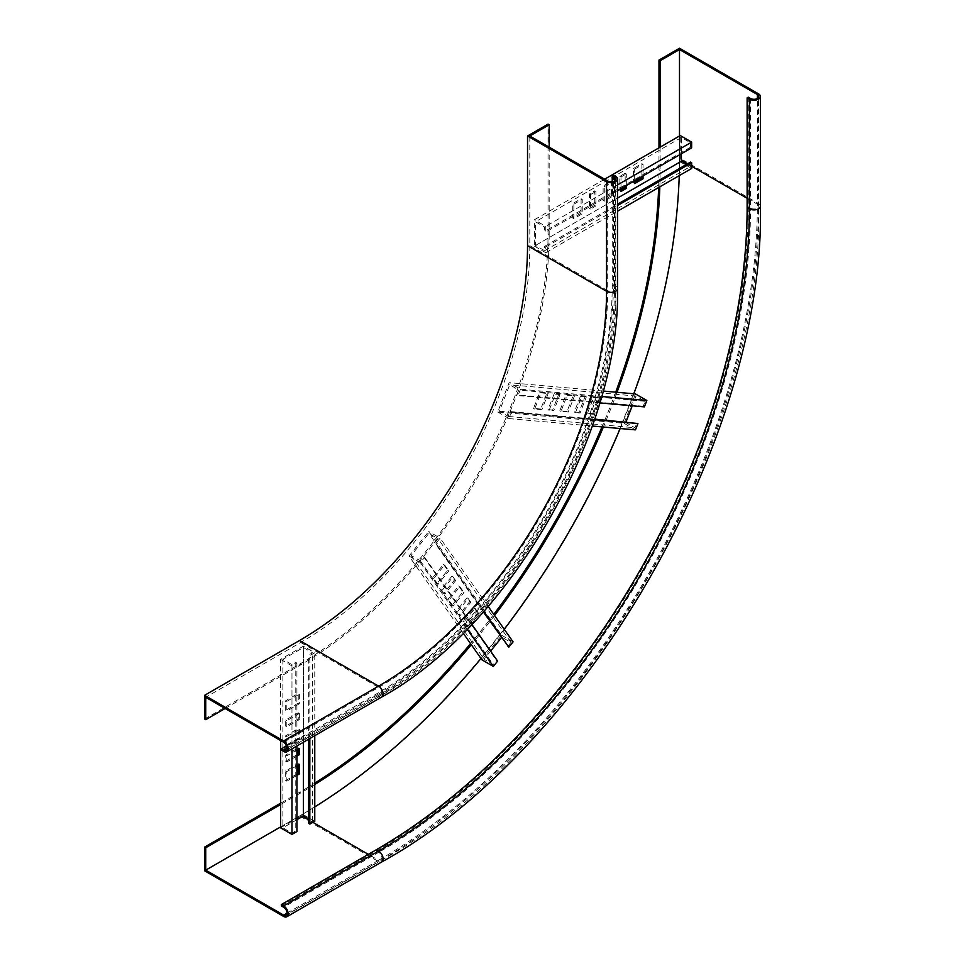<?xml version="1.0" encoding="UTF-8"?>
<svg xmlns="http://www.w3.org/2000/svg" width="965" height="965" viewBox="0 0 965 965"><rect width="100%" height="100%" fill="white"/><g stroke="black" fill="none" stroke-linecap="round" stroke-linejoin="round"><path stroke-width="0.72" stroke-dasharray="4.83 3.62" d="M204.592 719.022L299.572 664.185A351.393 202.879 120 0 0 548.048 233.82L548.048 124.147M381.826 696.959A6.453 3.727 60 0 1 378.594 696.646L376.314 695.331A335.265 193.567 120 0 0 613.39 284.711L615.67 286.026A6.453 3.727 180 0 1 617.552 288.656M548.048 233.82L549.182 234.471L549.182 147.175M549.182 234.471A351.393 202.879 -60 0 1 300.718 664.837L299.572 664.185M225.11 708.491L300.718 664.837M376.314 695.331L281.334 750.167M613.39 175.027L613.39 284.711M286.533 745.849L376.314 694.016A333.661 192.638 -60 0 0 612.244 285.363L612.244 181.697M607.685 180.95L607.685 290.634L529.809 245.665L529.809 135.993M529.809 245.665A323.987 187.053 -60 0 1 300.718 642.461L205.726 697.297M299.572 815.968A537.288 310.211 120 0 0 679.493 157.922L758.514 203.555A537.288 310.211 -60 0 1 378.594 861.588L299.572 815.968L204.592 870.804M679.493 48.25L679.493 157.922M658.974 147.838L658.974 169.768A508.278 293.457 -60 0 1 658.661 187.5M615.706 392.164A508.278 293.457 -60 0 1 602.003 426.904M493.766 614.367A508.278 293.457 -60 0 1 470.546 643.607M314.771 783.134A508.278 293.457 -60 0 1 299.572 792.277L280.574 803.242M314.771 784.509A508.278 293.457 -60 0 1 300.718 792.941L280.574 804.569M660.12 147.175L660.12 170.431A508.278 293.457 -60 0 1 659.843 186.812M617.045 392.285A508.278 293.457 -60 0 1 603.366 427.025M494.55 615.489A508.278 293.457 -60 0 1 471.318 644.704M679.493 135.993L679.493 159.237L681.399 160.335M280.574 826.933L300.718 815.316A535.684 309.27 120 0 0 314.771 806.897M481.004 658.504A535.684 309.27 120 0 0 504.249 629.289M620.169 428.52A535.684 309.27 120 0 0 633.836 393.78M679.239 175.618A535.684 309.27 120 0 0 679.493 159.237M748.261 97.163L748.261 206.836A526.009 303.698 -60 0 1 376.314 851.07L281.334 905.906M603.101 391.042L509.122 382.647L497.723 412.019L624.066 423.309L635.465 393.937M593.403 413.732L586.153 413.08L592.426 396.929L599.663 397.568L593.403 413.732L594.537 414.383L587.299 413.744L593.572 397.58L592.426 396.929M578.916 412.441L574.308 412.019L580.58 395.867L585.188 396.277L578.916 412.441L580.062 413.092L575.454 412.682L581.726 396.531L580.58 395.867M567.07 411.38L559.833 410.728L566.105 394.576L573.343 395.216L567.07 411.38L568.216 412.031L560.979 411.392L567.239 395.228L566.105 394.576M552.595 410.089L547.987 409.679L554.26 393.515L558.868 393.925L552.595 410.089L553.741 410.74L549.133 410.33L555.406 394.178L554.26 393.515M540.75 409.027L533.512 408.376L539.785 392.224L547.022 392.876L540.75 409.027L541.896 409.691L534.658 409.039L540.919 392.888L539.785 392.224M497.723 412.019L509.122 418.605L511.583 412.236L510.449 411.585L508.543 416.47L499.424 411.211L509.689 384.77L518.808 390.041L516.902 394.938L518.048 395.59L520.509 389.221L509.122 382.647M601.605 396.47L520.509 389.221M644.391 406.88L643.245 406.217L645.151 401.319L636.031 396.06L632.256 405.795M626.008 421.898L625.778 422.501L634.886 427.76L636.791 422.863M635.465 429.883L624.066 423.309M509.122 418.605L592.293 426.035M586.153 413.08L587.299 413.744M599.663 397.568L600.809 398.231L594.537 414.383M593.572 397.58L600.809 398.231M574.308 412.019L575.454 412.682M585.188 396.277L586.334 396.941L580.062 413.092M581.726 396.531L586.334 396.941M559.833 410.728L560.979 411.392M573.343 395.216L574.489 395.879L568.216 412.031M567.239 395.228L574.489 395.879M547.987 409.679L549.133 410.33M558.868 393.925L560.002 394.589L553.741 410.74M555.406 394.178L560.002 394.589M533.512 408.376L534.658 409.039M547.022 392.876L548.156 393.527L541.896 409.691M540.919 392.888L548.156 393.527M636.031 396.06L509.689 384.77M499.424 411.211L625.778 422.501M599.76 402.887L518.048 395.59M511.583 412.236L594.476 419.642M645.151 401.319L518.808 390.041M508.543 416.47L634.886 427.76M643.245 406.217L516.902 394.938M510.449 411.585L594.657 419.1M481.945 659.831L501.679 635.272L428.737 531.498L409.003 556.057L463.26 633.257M467.205 627.009L463.019 621.062L473.875 607.564L478.061 613.511L467.205 627.009L468.339 627.672L464.165 621.725L475.021 608.215L473.875 607.564M458.845 615.115L456.18 611.34L467.036 597.83L469.702 601.617L458.845 615.115L459.979 615.779L457.326 611.991L468.182 598.493L467.036 597.83M452.006 605.393L447.82 599.446L458.677 585.936L462.862 591.883L452.006 605.393L453.14 606.044L448.966 600.109L459.822 586.599L458.677 585.936M443.647 593.499L440.981 589.712L451.837 576.214L454.503 579.989L443.647 593.499L444.781 594.163L442.127 590.375L452.983 576.865L451.837 576.214M436.807 583.777L432.622 577.83L443.478 564.32L447.663 570.267L436.807 583.777L437.941 584.428L433.768 578.481L444.624 564.971L443.478 564.32M409.003 556.057L420.39 562.631L424.672 557.312L423.538 556.66L420.245 560.749L411.126 555.49L428.894 533.38L438.014 538.651L434.72 542.74L435.854 543.404L440.137 538.084L428.737 531.498M488.157 606.406L440.137 538.084M501.679 635.272L513.078 641.858M507.662 646.514L510.955 642.425L501.836 637.165L501.438 637.66M490.606 651.122L484.068 659.264L493.187 664.523L496.48 660.434L497.614 661.097M420.39 562.631L467.217 629.252M463.019 621.062L464.165 621.725M478.061 613.511L479.195 614.162L468.339 627.672M475.021 608.215L479.195 614.162M456.18 611.34L457.326 611.991M469.702 601.617L470.836 602.269L459.979 615.779M468.182 598.493L470.836 602.269M447.82 599.446L448.966 600.109M462.862 591.883L463.996 592.546L453.14 606.044M459.822 586.599L463.996 592.546M440.981 589.712L442.127 590.375M454.503 579.989L455.637 580.653L444.781 594.163M452.983 576.865L455.637 580.653M432.622 577.83L433.768 578.481M447.663 570.267L448.797 570.918L437.941 584.428M444.624 564.971L448.797 570.918M501.836 637.165L428.894 533.38M411.126 555.49L484.068 659.264M483.718 611.484L435.854 543.404M424.672 557.312L471.849 624.427M510.955 642.425L438.014 538.651M420.245 560.749L493.187 664.523M483.344 611.919L434.72 542.74M423.538 556.66L496.48 660.434M604.657 179.201L534.369 219.779L534.369 246.099L680.253 161.879L680.253 135.546M634.668 182.276L633.523 182.928L633.523 168.453L641.882 163.628L641.882 176.571M620.99 190.165L619.844 190.829L619.844 176.354L625.163 173.278L625.163 186.221M611.484 195.654L603.125 200.479L603.125 186.004L611.484 181.179L611.484 195.654L612.63 196.305L604.271 201.13L604.271 186.655L603.125 186.004M594.778 205.304L589.458 208.38L589.458 193.893L594.778 190.829L594.778 205.304L595.912 205.967L590.592 209.031L590.592 194.556L589.458 193.893M581.099 213.205L572.74 218.03L572.74 203.543L581.099 198.718L581.099 213.205L582.233 213.856L573.873 218.681L573.873 204.206L572.74 203.543M534.369 246.099L545.768 252.685L545.768 246.98L544.622 246.316L544.622 250.707L535.503 245.448L535.503 221.757L544.622 227.016L544.622 231.407L545.768 232.058L545.768 226.365L534.369 219.779M617.552 184.906L545.768 226.365M691.652 147.838L690.518 147.175L690.518 142.784L681.399 137.525L681.399 153.761M686.718 164.291L690.518 166.475L690.518 162.096M691.652 168.453L680.253 161.879M545.768 252.685L617.552 211.226M634.668 180.732L634.668 169.116L633.523 168.453M633.523 182.928L634.668 183.591M641.882 163.628L643.028 164.291L643.028 175.907M634.668 169.116L643.028 164.291M620.99 188.633L620.99 177.005L619.844 176.354M619.844 190.829L620.99 191.48M625.163 173.278L626.309 173.941L626.309 185.557M620.99 177.005L626.309 173.941M603.125 200.479L604.271 201.13M611.484 181.179L612.63 181.83L612.63 196.305M604.271 186.655L612.63 181.83M589.458 208.38L590.592 209.031M594.778 190.829L595.912 191.48L595.912 205.967M590.592 194.556L595.912 191.48M572.74 218.03L573.873 218.681M581.099 198.718L582.233 199.381L582.233 213.856M573.873 204.206L582.233 199.381M681.399 137.525L535.503 221.757M535.503 245.448L617.552 198.066M617.552 190.612L545.768 232.058M545.768 246.98L617.552 205.533M690.518 142.784L544.622 227.016M544.622 250.707L690.518 166.475M690.518 147.175L544.622 231.407M544.622 246.316L617.552 204.218M280.574 827.813L303.372 814.653L303.372 646.188L280.574 659.348L280.574 740.517M296.918 774.075L285.7 780.54L285.7 770.89L298.245 763.653L298.245 764.968M296.918 754.775L285.7 761.24L285.7 755.1L298.245 747.863L298.245 749.178M285.7 745.45L285.7 735.8L298.245 728.563L298.245 738.213L285.7 745.45L286.846 746.102L286.846 736.452L299.379 729.214L298.245 728.563M285.7 726.15L285.7 719.999L298.245 712.761L298.245 718.913L285.7 726.15L286.846 726.802L286.846 720.662L299.379 713.425L298.245 712.761M285.7 710.349L285.7 700.699L298.245 693.461L298.245 703.111L285.7 710.349L286.846 711.012L286.846 701.362L299.379 694.125L298.245 693.461M280.574 659.348L291.973 665.934L296.918 663.088L295.772 662.424L291.973 664.62L282.854 659.348L303.372 647.515L312.491 652.774L308.691 654.97L309.825 655.621L314.771 652.774L303.372 646.188M314.771 735.68L314.771 652.774M303.372 814.653L314.771 821.239M308.691 823.422L312.491 821.239L308.691 819.044M296.918 819.695L282.854 827.813L291.973 833.085L295.772 830.889L296.918 831.541M291.973 665.934L291.973 748.84M299.379 764.316L298.245 763.653M285.7 770.89L286.846 771.554L296.918 765.74M285.7 780.54L286.846 781.204L286.846 771.554M296.918 775.39L286.846 781.204M299.379 748.514L298.245 747.863M285.7 755.1L286.846 755.764L296.918 749.95M285.7 761.24L286.846 761.904L286.846 755.764M296.918 756.09L286.846 761.904M285.7 735.8L286.846 736.452M298.245 738.213L299.379 738.864L286.846 746.102M299.379 729.214L299.379 738.864M285.7 719.999L286.846 720.662M298.245 718.913L299.379 719.564L286.846 726.802M299.379 713.425L299.379 719.564M285.7 700.699L286.846 701.362M298.245 703.111L299.379 703.775L286.846 711.012M299.379 694.125L299.379 703.775M303.372 742.254L303.372 647.515M282.854 659.348L282.854 827.813M309.825 738.527L309.825 655.621M296.918 663.088L296.918 745.981M312.491 821.239L312.491 652.774M291.973 664.62L291.973 833.085M308.691 739.178L308.691 654.97M295.772 662.424L295.772 830.889M283.613 751.482L378.594 696.646A335.265 193.567 120 0 0 615.67 286.026L615.67 176.354M300.718 642.461L378.594 687.43L283.613 742.266M287.039 748.189L378.594 695.331A4.837 2.786 -120 0 0 381.018 695.572A4.837 2.786 -120 0 0 381.754 691.688A4.837 2.786 -120 0 0 378.594 687.43A323.987 187.053 -60 0 0 607.685 290.634A4.837 2.786 0 0 0 612.956 291.237A4.837 2.786 0 0 0 615.947 288.656A4.837 2.786 0 0 0 614.524 286.677L614.524 180.95M612.244 285.363L614.524 286.677A333.661 192.638 -60 0 1 378.594 695.331L376.314 694.016M760.408 206.184A6.453 3.727 180 0 0 758.514 203.555L758.514 93.87M283.613 916.436L378.594 861.588A6.453 3.727 60 0 0 381.826 861.914M299.572 792.277L300.718 792.941M658.974 169.768L660.12 170.431M687.478 163.845L691.652 166.257M747.127 198.283L757.38 204.206L757.38 98.478M287.039 913.143L378.594 860.273L368.341 854.351M312.865 822.337L308.691 819.912M302.612 816.414L300.718 815.316M750.541 98.478L750.541 208.151A4.837 2.786 -0 0 0 755.812 208.766A4.837 2.786 -0 0 0 758.792 206.184A4.837 2.786 -0 0 0 757.38 204.206A535.684 309.27 -60 0 1 378.594 860.273A4.837 2.786 -120 0 0 381.018 860.515A4.837 2.786 -120 0 0 381.754 856.643A4.837 2.786 -120 0 0 378.594 852.385L283.613 907.221M748.261 206.836L750.541 208.151A526.009 303.698 -60 0 1 378.594 852.385L376.314 851.07M615.947 178.983L615.947 288.656C619.06 432.187 506.878 626.502 381.018 695.572L286.038 750.408M286.038 915.351L381.018 860.515C583.21 749.648 763.87 436.723 758.792 206.184L758.792 96.512"/><path stroke-width="1.45" d="M299.572 640.495A322.37 186.124 120 0 0 527.529 245.665L527.529 135.993L606.551 181.613L606.551 291.285A322.37 186.124 -60 0 1 378.594 686.115L299.572 640.495L204.592 695.331L204.592 719.022L205.726 719.673L225.11 708.491M612.244 181.697L612.244 175.69L614.524 177.005A4.837 2.786 0 0 1 615.947 178.983A4.837 2.786 0 0 1 612.956 181.565A4.837 2.786 0 0 1 607.685 180.95L529.809 135.993L549.182 124.799L548.048 124.147L527.529 135.993M612.244 175.69L613.39 175.027L615.67 176.354A6.453 3.727 180 0 1 617.552 178.983L617.552 288.656C620.64 432.827 508.217 627.54 381.826 696.959A6.453 3.727 60 0 0 382.803 691.796A6.453 3.727 60 0 0 378.594 686.115L283.613 740.951L204.592 695.331M283.613 740.951A6.453 3.727 60 0 1 287.823 746.633A6.453 3.727 60 0 1 286.834 751.795A6.453 3.727 60 0 1 283.613 751.482L281.334 750.167L281.334 748.852L283.613 750.167L287.039 748.189M617.552 178.983A6.453 3.727 180 0 1 613.571 182.421A6.453 3.727 180 0 1 606.551 181.613M549.182 147.175L549.182 124.799M283.613 750.167A4.837 2.786 60 0 0 286.038 750.408A4.837 2.786 60 0 0 286.774 746.524A4.837 2.786 60 0 0 283.613 742.266L205.726 697.297L205.726 719.673M281.334 748.852L286.533 745.849M760.408 96.512A6.453 3.727 180 0 1 756.427 99.95A6.453 3.727 180 0 1 749.407 99.142L749.407 208.814A6.453 3.727 180 0 0 756.427 209.622A6.453 3.727 180 0 0 760.408 206.184L760.408 96.512A6.453 3.727 180 0 0 758.514 93.87L679.493 48.25L658.974 60.095L658.974 147.838M658.661 187.5A508.278 293.457 -60 0 1 615.706 392.164M602.003 426.904A508.278 293.457 -60 0 1 493.766 614.367M470.546 643.607A508.278 293.457 -60 0 1 314.771 783.134M280.574 803.242L204.592 847.113L204.592 870.804L283.613 916.436A6.453 3.727 60 0 0 286.834 916.75L381.826 861.914A6.453 3.727 60 0 0 382.803 856.751A6.453 3.727 60 0 0 378.594 851.07L283.613 905.906A6.453 3.727 60 0 1 287.823 911.587A6.453 3.727 60 0 1 286.834 916.75M658.974 60.095L660.12 60.747L660.12 147.175M757.38 98.478L757.38 94.534L679.493 49.565L660.12 60.747M757.38 94.534A4.837 2.786 180 0 1 758.792 96.512A4.837 2.786 180 0 1 755.812 99.081A4.837 2.786 180 0 1 750.541 98.478L748.261 97.163L747.127 97.827L749.407 99.142M280.574 804.569L205.726 847.777L204.592 847.113M659.843 186.812A508.278 293.457 -60 0 1 617.045 392.285M603.366 427.025A508.278 293.457 -60 0 1 494.55 615.489M471.318 644.704A508.278 293.457 -60 0 1 314.771 784.509M283.613 905.906L281.334 904.591L281.334 905.906L283.613 907.221A4.837 2.786 -120 0 1 286.774 911.479A4.837 2.786 -120 0 1 286.038 915.351A4.837 2.786 -120 0 1 283.613 915.11L205.726 870.153L205.726 847.777M281.334 904.591L376.314 849.755A524.393 302.757 120 0 0 747.127 207.499L747.127 97.827M679.493 49.565L679.493 135.993M205.726 870.153L280.574 826.933M314.771 806.897A535.684 309.27 120 0 0 481.004 658.504M504.249 629.289A535.684 309.27 120 0 0 620.169 428.52M633.836 393.78A535.684 309.27 120 0 0 679.239 175.618M601.605 396.47L646.864 400.511L635.465 393.937L603.101 391.042M632.256 405.795L626.008 421.898M594.657 419.1L637.925 423.526L635.465 429.883L592.293 426.035M646.864 400.511L644.391 406.88L599.76 402.887M594.476 419.642L637.925 423.526M463.26 633.257L481.945 659.831L493.344 666.417L497.614 661.097L471.849 624.427M483.344 611.919L508.808 647.177L513.078 641.858L488.157 606.406M501.438 637.66L490.606 651.122M467.217 629.252L493.344 666.417M508.808 647.177L483.718 611.484M617.552 184.906L691.652 142.132L680.253 135.546L604.657 179.201M641.882 176.571L641.882 178.103L634.668 182.276M625.163 186.221L625.163 187.753L620.99 190.165M681.399 153.761L681.399 161.215L686.718 164.291M617.552 204.218L690.518 162.096L691.652 162.747L691.652 168.453L617.552 211.226M691.652 142.132L691.652 147.838L617.552 190.612M641.882 178.103L643.028 178.766L634.668 183.591L634.668 180.732M643.028 175.907L643.028 178.766M625.163 187.753L626.309 188.416L620.99 191.48L620.99 188.633M626.309 185.557L626.309 188.416M617.552 198.066L681.399 161.215M617.552 205.533L691.652 162.747M280.574 740.517L280.574 827.813L291.973 834.399L296.918 831.541L296.918 745.981M298.245 764.968L298.245 773.303L296.918 774.075M298.245 749.178L298.245 754.003L296.918 754.775M308.691 739.178L308.691 823.422L309.825 824.086L314.771 821.239L314.771 735.68M308.691 819.044L303.372 815.968L296.918 819.695M291.973 748.84L291.973 834.399M296.918 765.74L299.379 764.316L299.379 773.966L296.918 775.39M298.245 773.303L299.379 773.966M296.918 749.95L299.379 748.514L299.379 754.666L296.918 756.09M298.245 754.003L299.379 754.666M303.372 815.968L303.372 742.254M309.825 824.086L309.825 738.527M527.529 245.665L606.551 291.285A6.453 3.727 180 0 0 613.571 292.093A6.453 3.727 180 0 0 617.552 288.656M614.524 180.95L614.524 177.005M747.127 207.499L749.407 208.814A524.393 302.757 -60 0 1 378.594 851.07L376.314 849.755M681.399 160.335L687.478 163.845M691.652 166.257L747.127 198.283M283.613 915.11L287.039 913.143M368.341 854.351L312.865 822.337M308.691 819.912L302.612 816.414M381.826 696.959L286.834 751.795M760.408 206.184C765.462 437.362 584.549 750.698 381.826 861.914"/></g></svg>
